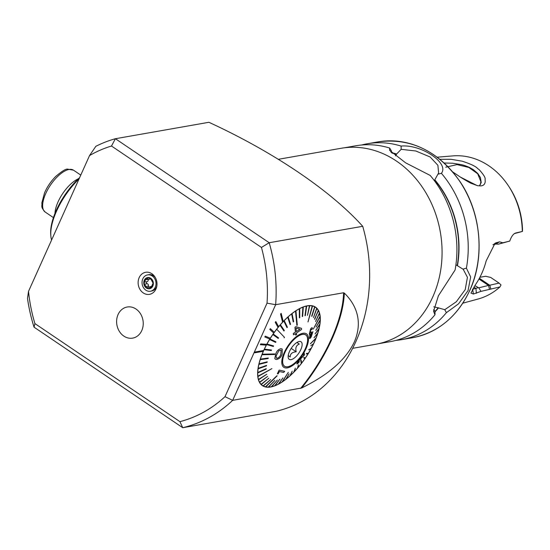 <?xml version="1.0" encoding="UTF-8"?>
<svg xmlns="http://www.w3.org/2000/svg" width="550" height="550" viewBox="0 0 550 550"><rect width="100%" height="100%" fill="white"/><g stroke="black" fill="none" stroke-linecap="round" stroke-linejoin="round"><path stroke-width="0.82" d="M433.689 309.581L435.064 311.472L434.981 314.751L433.565 311.279L438.412 295.769L455.098 269.995A99.433 83.311 80 0 0 430.155 175.416L405.618 162.834L389.579 150.315L389.668 148.039L391.442 150.989L390.844 151.931M344.245 147.812L355.864 145.771A99.433 83.311 80 0 1 389.668 148.039M434.981 314.751A99.433 83.311 80 0 1 390.273 341.639L378.654 343.681M435.064 311.472L434.438 311.011M391.064 152.157L391.442 150.989M433.757 306.79L438.508 307.918A91.451 76.622 80 0 1 435.057 311.795M457.222 265.574A91.142 76.361 80 0 0 434.686 180.077L434.809 179.802A91.451 76.622 80 0 1 457.462 265.739L455.916 264.763M391.614 152.694A91.451 76.622 80 0 1 396.66 154.007L395.471 155.843M361.57 145.007A99.433 83.311 80 0 1 367.194 143.784A99.433 83.311 80 0 1 401.108 146.08C421.293 144.1 449.543 163.213 441.396 173.333A99.433 83.311 80 0 1 466.4 268.139L470.663 276.973L468.064 290.558L458.624 303.765L446.387 312.668A99.433 83.311 80 0 1 401.603 339.646A99.433 83.311 80 0 1 395.897 340.409M446.387 312.668L444.764 309.698L456.321 301.751L465.211 289.651L467.424 277.317L463.231 269.308L457.462 265.739M438.508 307.918L444.764 309.698M441.396 173.333L437.924 174.192L438.632 173.03L437.882 165.268L430.127 156.977L415.855 151.002L401.156 149.325L396.66 154.007M434.809 179.802L437.924 174.192M462.99 269.149L466.4 268.139M401.156 149.325L401.108 146.08M479.902 277.282L485.671 276.265L490.676 277.42L499.056 283.085L501.022 284.955L499.978 286.921A72.875 61.057 80 0 1 478.067 299.028L462.804 303.188M352.612 348.336L375.402 344.327A99.509 83.373 -100 0 0 440.296 231.894A99.509 83.373 -100 0 0 340.959 148.308L278.506 159.28M208.911 122.292L115.404 138.717A148.479 124.403 -100 0 0 95.851 146.307L89.547 155.561L28.517 291.356L27.5 298.403A148.479 124.403 -100 0 0 34.052 327.168L182.724 427.707L276.231 411.283A148.479 124.403 -100 0 0 362.711 226.298C330.502 190.472 273.714 152.13 208.911 122.292M118.071 314.552A15.799 13.234 -100 0 0 119.329 331.327A15.799 13.234 -100 0 0 132.653 338.119A15.799 13.234 -100 0 0 142.959 320.272A15.799 13.234 -100 0 0 127.188 307.003A15.799 13.234 -100 0 0 118.071 314.552M267.032 303.153L275.653 304.693L343.585 292.758L344.327 293.102C354.393 302.844 363.935 319.55 354.351 341.873C343.812 364.244 320.334 378.737 301.689 387.984L232.664 400.352L225.005 396.674L267.032 303.153A142.161 119.109 -100 0 0 261.449 247.438L111.499 146.025A142.161 119.109 -100 0 0 89.547 155.561M111.499 146.025L115.404 138.717L269.197 242.729A148.479 124.403 -100 0 1 275.653 304.693L232.664 400.352A148.479 124.403 -100 0 1 182.724 427.707L179.926 421.651A142.161 119.109 -100 0 0 225.005 396.674M281.194 313.397L280.576 314.05L282.611 322.224A47.389 20.102 -55.9 0 1 283.222 321.571L281.167 313.376L280.555 314.029L282.583 322.211A47.389 20.102 -55.9 0 0 278.644 326.693M283.216 321.537A47.389 20.102 -55.9 0 1 315.521 307.147A47.389 20.102 -55.9 0 1 305.628 357.665A47.389 20.102 -55.9 0 1 262.433 385.66A47.389 20.102 -55.9 0 1 263.306 351.306M266.303 345.153A47.389 20.102 -55.9 0 0 263.684 350.474L255.186 351.966L254.822 352.777L263.34 351.299A47.389 20.102 -55.9 0 1 263.704 350.488L255.186 351.966L254.849 352.791M266.771 344.341L260.782 343.894L260.322 344.692L266.331 345.153A47.389 20.102 -55.9 0 1 266.771 344.341L260.762 343.881L260.349 344.712M266.75 344.321A47.389 20.102 -55.9 0 1 269.816 339.027M265.272 336.146L264.798 336.964L269.844 339.041A47.389 20.102 -55.9 0 1 270.339 338.236L265.272 336.146L264.798 336.964M270.318 338.222A47.389 20.102 -55.9 0 1 273.762 333.073L269.775 329.416L270.353 328.659L269.775 329.416M274.312 332.296A47.389 20.102 -55.9 0 1 278.046 327.422L275.213 322.266L275.825 321.564L275.213 322.266M261.449 247.438L269.197 242.729L362.711 226.298M155.953 289.004A11.193 9.378 80 0 1 142.147 292.057A11.193 9.378 80 0 1 140.621 275.282A11.193 9.378 80 0 1 154.846 276.774A11.193 9.378 80 0 1 156.64 286.997A11.193 9.378 80 0 1 155.953 289.004M28.517 291.356A142.161 119.109 -100 0 0 34.925 323.593L34.052 327.168M179.926 421.651L34.925 323.593M269.796 329.429L273.762 333.073M273.783 333.087A47.389 20.102 -55.9 0 1 274.333 332.317L270.353 328.659M275.234 322.279L278.046 327.422M278.073 327.442A47.389 20.102 -55.9 0 1 278.664 326.721L275.825 321.564M270.339 338.236L265.299 336.16M499.978 286.921L481.009 291.369L473.378 294.037L470.958 293.081L475.544 284.536A76.264 63.896 -100 0 0 486.186 260.858L495.103 243.176L499.503 241.828L502.837 242.791L509.761 241.072C511.328 236.555 513.267 233.874 515.584 233.035L522.438 231.433L522.5 229.24A70.139 58.768 80 0 0 509.073 186.801L508.303 185.646A72.875 61.057 80 0 1 522.294 231.351M437.154 157.197L452.925 155.897A72.875 61.057 80 0 1 508.303 185.646M439.869 159.308L451.048 159.301L462.014 161.157C477.978 166.251 477.18 168.802 478.61 169.208L479.435 169.943C483.553 174.611 485.444 177.65 485.121 179.059L485.224 181.692C484.908 184.284 483.422 185.694 480.776 185.914L477.696 185.728L471.02 183.281C471.921 183.899 462.825 178.901 457.93 175.422L452.739 171.937M477.214 185.625L460.756 177.279M522.438 231.433L514.312 233.626M478.961 279.022L488.586 285.498L499.056 283.085M474.808 285.622L478.761 287.822L488.448 285.443M472.498 289.327L477.978 287.767M509.761 241.072L498.362 244.186L495.908 244.042L492.903 244.778M481.009 291.369L478.761 287.822M476.376 293.301L475.936 288.489L473.859 287.079M496.499 242.571L493.859 244.193M499.503 241.828L495.908 244.042M498.362 244.186L502.837 242.791M489.466 289.3L488.586 285.498M479.648 185.357L481.223 182.572L480.432 177.567L477.764 173.463L473.406 169.703L469.844 167.64C471.281 168.321 466.077 165.66 461.257 164.615L452.609 163.226L444.146 162.999M445.713 167.193L457.071 164.615L468.854 167.461L477.689 173.766L480.865 181.617L480.377 184.607M51.597 240.006A47.389 20.102 -55.9 0 1 50.841 235.902A47.389 20.102 -55.9 0 1 79.062 178.881M79.626 177.629A46.124 19.566 124.1 0 0 50.731 234.479L50.841 235.902M297.007 342.403L299.269 344.08C296.223 345.283 295.206 347.847 296.209 351.787C292.181 352.144 290.166 353.877 290.18 356.984L288.221 355.541M289.107 352.378A10.581 4.489 124.1 0 0 288.427 358.332A10.581 4.489 124.1 0 0 298.856 353.086A10.581 4.489 124.1 0 0 299.839 341.447A10.581 4.489 124.1 0 0 289.107 352.378M284.377 353.794A18.879 8.009 124.1 0 0 284.563 366.204A18.879 8.009 124.1 0 0 301.771 355.053A18.879 8.009 124.1 0 0 305.711 334.936A18.879 8.009 124.1 0 0 284.377 353.794M296.89 342.471L299.269 344.08M291.197 348.397L296.209 351.787M275.694 354.193L274.801 358.538L275.323 359.205L274.801 358.538M260.363 359.15L268.283 358.002L260.363 359.15A47.231 20.034 -55.9 0 1 261.951 354.743L274.581 354.496L274.766 353.946L262.164 354.207A47.231 20.034 -55.9 0 1 264.124 349.683L271.274 350.556L271.528 350.013L264.378 349.14A47.231 20.034 -55.9 0 1 266.688 344.568L273.322 346.472L273.611 345.929L267.011 344.046A47.231 20.034 124.1 0 0 266.716 344.589M259.05 363.914A47.231 20.034 124.1 0 0 258.933 364.402L267.114 362.306L267.231 361.817L259.022 363.894A47.231 20.034 -55.9 0 1 260.198 359.666L268.146 358.538L268.283 358.002M259.022 363.894L267.231 361.817M258.177 368.383A47.231 20.034 124.1 0 0 258.108 368.837L266.461 365.846L266.53 365.393L258.149 368.362A47.231 20.034 -55.9 0 1 258.906 364.389L258.933 364.402M258.149 368.362L266.53 365.393M266.214 368.686L266.2 369.105L257.778 372.921A47.231 20.034 124.1 0 1 257.792 372.501L266.193 368.672L257.792 372.501A47.231 20.034 -55.9 0 1 258.087 368.823L258.108 368.837M271.893 368.624L257.874 376.193A47.231 20.034 124.1 0 0 257.936 376.578L271.893 368.624L257.874 376.193A47.231 20.034 -55.9 0 1 257.751 372.9L257.778 372.921M258.493 379.452A47.231 20.034 124.1 0 0 258.589 379.768L266.771 374.254L258.466 379.438A47.231 20.034 -55.9 0 1 257.909 376.564L257.936 376.578M258.466 379.438L266.771 374.254M261.113 384.326A47.231 20.034 124.1 0 0 261.305 384.526L268.854 378.166L261.092 384.312A47.231 20.034 -55.9 0 1 259.689 382.415L267.623 376.434L259.545 382.154A47.231 20.034 -55.9 0 1 258.562 379.754L258.589 379.768M259.545 382.154L267.623 376.434M261.092 384.312L268.854 378.166M263.099 385.887A47.231 20.034 124.1 0 0 263.333 386.018L270.669 379.548L263.072 385.866A47.231 20.034 -55.9 0 1 262.522 385.522A47.231 20.034 -55.9 0 1 261.278 384.505L261.305 384.526M263.072 385.866L270.669 379.548M276.911 375.739L265.464 386.808A47.231 20.034 124.1 0 0 265.767 386.884L277.186 375.801L265.464 386.808A47.231 20.034 -55.9 0 1 263.333 386.011M268.249 387.118A47.231 20.034 124.1 0 0 268.565 387.118L274.856 380.408L268.221 387.104A47.231 20.034 -55.9 0 1 265.774 386.877M268.221 387.104L274.856 380.408M271.336 386.774A47.231 20.034 124.1 0 0 271.686 386.705L277.358 380.078L271.315 386.76A47.231 20.034 -55.9 0 1 268.579 387.097M271.315 386.76L277.358 380.078M279.696 379.369L274.684 385.777A47.231 20.034 124.1 0 0 275.076 385.653L279.696 379.369L274.704 385.797A47.231 20.034 -55.9 0 1 271.707 386.678M279.675 379.356L280.074 379.232M278.3 384.196A47.231 20.034 124.1 0 0 278.692 383.989L282.961 377.891L278.272 384.182A47.231 20.034 -55.9 0 1 275.11 385.619M278.272 384.182L282.961 377.891M282.061 382.002A47.231 20.034 124.1 0 0 282.466 381.734L288.324 372.316L282.033 381.982A47.231 20.034 -55.9 0 1 278.726 383.941M282.033 381.982L288.324 372.316M285.931 379.239A47.231 20.034 124.1 0 0 286.351 378.916L289.087 373.828L285.904 379.225A47.231 20.034 -55.9 0 1 282.501 381.672M285.904 379.225L289.087 373.828M289.85 375.966A47.231 20.034 124.1 0 0 290.269 375.588L292.215 371.161L289.829 375.953A47.231 20.034 -55.9 0 1 286.378 378.854M289.829 375.953L292.215 371.161M293.755 372.226A47.231 20.034 124.1 0 0 294.168 371.8L295.336 368.129L293.734 372.206A47.231 20.034 -55.9 0 1 290.297 375.526M293.734 372.206L295.336 368.129M297.591 368.074A47.231 20.034 124.1 0 0 297.99 367.613L298.389 364.774L297.564 368.06A47.231 20.034 -55.9 0 1 294.188 371.738M297.564 368.06L298.389 364.774M301.283 363.584A47.231 20.034 124.1 0 0 301.668 363.089L301.097 359.872L300.712 360.367L301.262 363.571A47.231 20.034 -55.9 0 1 297.997 367.558M301.262 363.571L300.692 360.346L301.097 359.872M304.789 358.827A47.231 20.034 124.1 0 0 305.147 358.304L304.102 357.328L303.744 357.851L304.762 358.806A47.231 20.034 -55.9 0 1 301.661 363.048M304.762 358.806L303.717 357.837L304.102 357.328M308.007 353.87A47.231 20.034 -55.9 0 1 305.126 358.284M306.35 353.891L308.041 353.87A47.231 20.034 124.1 0 0 308.371 353.334L306.68 353.354L306.322 353.877L306.653 353.341L308.344 353.32A47.231 20.034 -55.9 0 0 310.949 348.817M308.715 349.834L310.991 348.796A47.231 20.034 124.1 0 0 311.286 348.253L308.688 349.821L311.266 348.232A47.231 20.034 -55.9 0 0 313.548 343.722M310.798 345.751L313.596 343.688A47.231 20.034 124.1 0 0 313.851 343.145L313.83 343.124A47.231 20.034 -55.9 0 0 315.769 338.663M310.413 343.75L315.817 338.614A47.231 20.034 124.1 0 0 316.03 338.085L310.393 343.736L316.002 338.064A47.231 20.034 -55.9 0 0 317.563 333.726M314.016 337.741L317.611 333.671A47.231 20.034 124.1 0 0 317.776 333.156L314.016 337.741L317.756 333.142A47.231 20.034 -55.9 0 0 318.918 328.982M315.095 333.946L318.959 328.928A47.231 20.034 124.1 0 0 319.069 328.439L315.067 333.933L319.048 328.419A47.231 20.034 -55.9 0 0 319.791 324.514M315.796 330.371L319.825 324.459A47.231 20.034 124.1 0 0 319.894 324.005L315.776 330.357L319.866 323.984A47.231 20.034 -55.9 0 0 320.189 320.382M316.113 327.078L320.21 320.341A47.231 20.034 124.1 0 0 320.224 319.921L316.113 327.078L320.203 319.907A47.231 20.034 -55.9 0 0 320.086 316.663M313.314 329.093L320.107 316.628A47.231 20.034 124.1 0 0 320.066 316.257L313.314 329.093L320.038 316.243A47.231 20.034 -55.9 0 0 319.495 313.411M315.556 321.509L319.509 313.39A47.231 20.034 124.1 0 0 319.419 313.074L315.556 321.509L319.392 313.053A47.231 20.034 -55.9 0 0 318.423 310.681A47.231 20.034 124.1 0 0 318.292 310.413L314.559 319.069L318.429 310.668M314.703 319.33L318.264 310.393A47.231 20.034 -55.9 0 0 316.889 308.516A47.231 20.034 124.1 0 0 316.697 308.316L313.472 317.597L316.676 308.303A47.231 20.034 -55.9 0 0 315.432 307.278L314.077 306.364M314.909 306.955A47.231 20.034 124.1 0 0 314.669 306.824L311.891 316.346L314.882 306.934A47.231 20.034 -55.9 0 1 315.432 307.278M311.657 316.216L314.648 306.811A47.231 20.034 -55.9 0 0 312.489 305.999L312.489 305.999A47.231 20.034 124.1 0 0 312.235 305.958L308 321.901L312.214 305.938A47.231 20.034 -55.9 0 0 309.726 305.704L309.753 305.718A47.231 20.034 124.1 0 0 309.437 305.724L307.471 315.356L309.416 305.711A47.231 20.034 -55.9 0 0 306.639 306.048L306.666 306.061A47.231 20.034 124.1 0 0 306.316 306.137L305.319 315.618L306.666 306.061M304.968 315.693L306.295 306.123A47.231 20.034 -55.9 0 0 303.27 307.024L303.298 307.044A47.231 20.034 124.1 0 0 302.926 307.182L302.252 316.532L302.631 316.394L303.298 307.044M302.252 316.532L302.899 307.168A47.231 20.034 -55.9 0 0 299.681 308.626L299.702 308.646A47.231 20.034 124.1 0 0 299.31 308.853L299.365 317.873L299.757 317.666L299.702 308.646M299.365 317.873L299.289 308.832A47.231 20.034 -55.9 0 0 295.921 310.826L295.941 310.839A47.231 20.034 124.1 0 0 295.536 311.107L296.883 325.401L295.508 311.094A47.231 20.034 -55.9 0 0 292.05 313.582L292.071 313.596A47.231 20.034 124.1 0 0 291.658 313.926L293.219 321.922L291.631 313.906A47.231 20.034 -55.9 0 0 288.124 316.855L288.152 316.876A47.231 20.034 124.1 0 0 287.732 317.254L290.111 324.603L290.524 324.225L288.152 316.876M290.111 324.603L287.712 317.233A47.231 20.034 -55.9 0 0 284.219 320.602L284.247 320.616A47.231 20.034 124.1 0 0 283.834 321.042L286.99 327.635L287.403 327.216L284.247 320.616M286.99 327.635L283.807 321.021A47.231 20.034 -55.9 0 0 280.39 324.748L280.418 324.761A47.231 20.034 124.1 0 0 280.012 325.229L283.938 330.99L284.336 330.522L280.418 324.761M283.938 330.99L279.991 325.208A47.231 20.034 -55.9 0 0 276.691 329.237L276.719 329.251A47.231 20.034 124.1 0 0 276.334 329.752L276.313 329.732A47.231 20.034 -55.9 0 0 273.192 333.994L273.219 334.015A47.231 20.034 124.1 0 0 272.855 334.538L278.224 338.436L278.582 337.913L273.219 334.015M278.224 338.436L272.834 334.517A47.231 20.034 -55.9 0 0 269.94 338.951L275.956 341.859L269.961 338.972A47.231 20.034 124.1 0 0 269.637 339.508L275.646 342.409L275.956 341.859M267.011 344.046L266.984 344.025A47.231 20.034 -55.9 0 1 269.61 339.488L269.637 339.508M266.984 344.025L273.611 345.929M280.871 348.673C278.266 349.381 276.526 351.244 275.66 354.262L275.688 354.276C276.533 351.278 278.272 349.415 280.892 348.686L282.219 349.016L282.15 354.145C281.188 357.094 279.331 358.875 276.595 359.487L275.323 359.205M283.614 354.028A20.219 8.58 -55.9 0 1 306.769 334.056A20.219 8.58 -55.9 0 1 295.034 363.632A20.219 8.58 -55.9 0 1 283.614 354.028M293.356 333.389L295.426 332.2L294.965 327.278L295.907 326.7L301.469 328.309L295.886 326.679L294.944 327.264L295.405 332.186L293.329 333.376L293.473 334.778L293.329 333.376M295.529 333.582L295.694 335.129L295.556 333.596L293.473 334.778M312.235 332.674L312.929 331.602L311.259 335.968L310.097 336.552L311.499 332.482L311.314 331.815L309.939 332.791M309.265 334.049L309.512 334.565L310.509 329.196C311.417 327.649 312.063 327.319 312.455 328.212C312.097 327.332 311.444 327.656 310.53 329.216L309.293 334.063L310.234 334.207L309.581 338.449L309.808 335.204M310.069 336.538L311.259 335.968L312.262 332.688M304.205 353.141L303.366 354.337L303.614 355.603L298.849 360.339L296.759 363.763L298.87 360.353L303.634 355.616L303.394 354.351L304.205 353.141L304.549 354.86L298.911 360.704L297.653 362.904M297.612 362.835L299.303 361.426L297.591 362.814M284.707 371.339L279.153 370.081L277.358 373.752L279.18 370.095L284.707 371.339L283.601 372.426L279.414 371.539L278.039 373.918L277.358 373.752M293.246 321.936L293.659 321.613L292.071 313.596M284.109 337.844L284.494 337.349L276.719 329.251M307.471 315.356L309.753 305.718M296.883 325.401L297.296 325.132L295.941 310.839M313.472 317.597L316.889 308.509M308.021 321.915L312.517 306.02M260.391 359.171A47.231 20.034 124.1 0 0 260.226 359.686M284.336 353.808A18.954 8.044 -55.9 0 1 305.759 334.868A18.954 8.044 -55.9 0 1 301.799 355.073A18.954 8.044 -55.9 0 1 284.522 366.272A18.954 8.044 -55.9 0 1 284.336 353.808M274.794 353.959L262.185 354.221A47.231 20.034 124.1 0 0 262.082 354.489A47.231 20.034 124.1 0 0 261.972 354.757M271.528 350.013L264.406 349.154A47.231 20.034 124.1 0 0 264.151 349.697M280.892 348.686L282.219 349.016M274.821 358.559L275.688 354.276M281.112 350.116L278.864 350.749L276.98 354.248C275.811 356.359 275.873 357.713 277.159 358.304L277.131 358.291C279.029 357.638 280.266 356.256 280.837 354.152L281.139 350.137L280.837 354.152C280.287 356.269 279.056 357.651 277.159 358.304L276.512 358.146M299.303 361.426L299.262 361.873C297.736 363.626 296.911 364.258 296.787 363.777L296.759 363.763M309.389 337.817L309.368 337.803C309.595 338.965 310.228 338.58 311.3 336.676L312.929 331.602M310.255 337.019L310.097 336.552M311.231 332.035L309.966 332.805L310.654 330.014L311.822 329.581M310.131 333.204L309.966 332.805M311.616 329.209L311.843 329.594L312.482 328.226L312.159 327.766M301.489 328.322L301.593 329.457L296.505 333.018L296.643 334.551L295.694 335.129M299.977 329.196L296.038 328.068L296.374 331.623L299.977 329.196M299.956 329.182L296.347 331.609M144.292 280.266A5.686 4.764 -100 0 0 148.796 288.812A5.686 4.764 -100 0 0 152.584 280.369A5.686 4.764 -100 0 0 144.292 280.266M144.107 283.216L146.52 287.678A5.294 4.434 -100 0 1 144.107 283.216L144.1 282.954A5.294 4.434 -100 0 1 146.004 278.651L146.272 278.465A5.294 4.434 -100 0 1 150.446 278.52L150.728 278.712A5.294 4.434 -100 0 1 153.003 283.058L153.017 283.326A5.294 4.434 -100 0 1 150.982 287.732L153.017 283.326M146.52 287.678L147.675 287.492L146.52 287.678A5.294 4.434 -100 0 0 150.982 287.732L148.617 286.935A1.059 0.887 80 0 1 148.438 286.041A1.849 1.554 -100 0 0 147.208 283.704A1.059 0.887 80 0 1 147.118 281.655A1.849 1.554 -100 0 0 148.156 279.338A1.059 0.887 80 0 1 148.136 279.256M146.004 278.651L144.1 282.954M150.576 278.589L148.775 279.297L146.438 278.424M153.003 283.058L150.728 278.712M147.675 287.492L150.858 286.536A1.849 1.554 -100 0 1 151.415 286.564M150.459 291.232A8.291 6.951 -100 0 0 155.87 281.861A8.291 6.951 -100 0 0 147.593 274.897A8.291 6.951 -100 0 0 142.808 278.857A8.291 6.951 -100 0 0 143.468 287.664A8.291 6.951 -100 0 0 150.459 291.232L151.69 291.019A8.291 6.951 -100 0 0 156.798 286.22M155.258 277.447A8.291 6.951 -100 0 0 148.823 274.684L147.593 274.897M123.839 336.091A15.799 13.234 -100 0 0 132.653 338.119A15.799 13.234 -100 0 0 142.959 320.272A15.799 13.234 -100 0 0 127.188 307.003A15.799 13.234 -100 0 0 116.724 319.529A15.799 13.234 -100 0 0 123.839 336.091M54.966 213.462A25.272 10.718 -55.9 0 1 78.464 178.722M438.268 307.752A91.142 76.361 80 0 1 435.002 311.424M392.067 153.099A91.142 76.361 80 0 1 396.536 154.282M367.194 143.784L378.001 141.879A99.433 83.311 80 0 1 461.862 184.649A99.433 83.311 80 0 1 469.796 290.256A99.433 83.311 80 0 1 412.418 337.748L401.603 339.646M300.596 388.417A99.021 42.006 124.1 0 0 343.585 292.758M301.689 387.984A99.969 42.405 124.1 0 0 344.327 293.102M479.373 278.266L489.851 285.347L490.861 289.156M472.663 289.046L473.378 294.037M148.438 286.041L146.128 286.447M147.208 283.704L144.891 284.109M147.118 281.655L144.808 282.061M148.156 279.338L145.839 279.744M151.339 287.272L149.951 287.519M69.073 169.462A25.272 10.718 124.1 0 0 47.898 189.269A25.272 10.718 124.1 0 0 45.189 212.046C40.157 206.553 42.439 206.312 41.828 202.923L44.584 192.741C47.314 186.601 51.033 181.163 55.736 176.433C62.013 171.126 65.986 168.692 67.664 169.139L73.501 170.177A25.272 10.718 124.1 0 0 69.073 169.462M378.001 141.879C410.568 137.617 437.841 150.755 459.814 181.308C481.092 212.279 485.237 257.084 469.899 290.194C457.353 316.69 438.192 332.544 412.418 337.748M283.958 365.798L284.563 366.204M305.106 334.524L305.711 334.936M262.522 385.522L261.161 384.608M150.906 278.926L148.775 279.297M80.767 175.086L73.501 170.177M53.432 217.621L45.189 212.046"/></g></svg>
